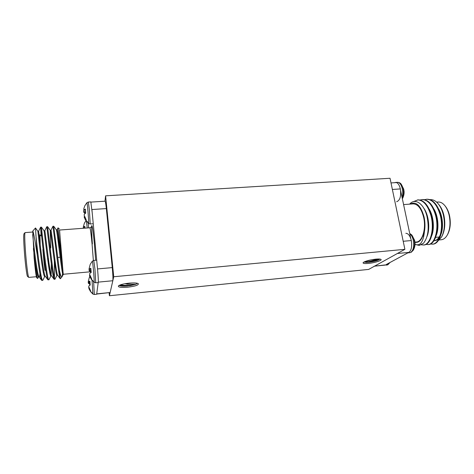 <?xml version="1.0" encoding="UTF-8"?>
<svg xmlns="http://www.w3.org/2000/svg" width="474" height="474" viewBox="0 0 474 474"><rect width="100%" height="100%" fill="white"/><g stroke="black" fill="none" stroke-linecap="round" stroke-linejoin="round"><path stroke-width="0.71" d="M402.349 198.754C404.304 193.481 403.913 188.611 401.182 184.137L401.182 184.137C400.417 183.029 399.179 182.425 397.473 182.318L395.541 182.443C397.716 182.537 399.321 184.676 400.346 188.865C401.288 196.1 400.056 200.395 396.643 201.752M394.641 182.691L395.541 182.443M402.355 198.772C403.629 196.55 404.209 194.133 404.085 191.526L403.718 189.132L401.182 184.137M389.592 263.064L389.859 262.566M389.889 262.555L387.898 264.741L383.952 265.221M413.275 250.195L413.292 250.171C415.39 244.845 414.88 239.773 411.776 234.956L409.708 233.427M405.845 233.303C408.304 233.398 410.123 235.797 411.302 240.502C412.279 247.493 411.106 251.623 407.794 252.897M409.773 233.729C411.391 234.95 412.564 237.148 413.287 240.324C414.235 246.314 413.369 250.343 410.703 252.417L409.755 252.707L411.236 252.257L413.292 250.171C414.59 247.914 415.171 245.467 415.04 242.824L414.626 240.288L411.776 234.956M86.469 221.334L87.204 227.994M84.366 223.218L83.288 227.082L84.834 226.382L85.012 228.154M83.264 228.284L83.353 227.23L84.923 227.236M88.543 223.473L90.096 223.977L90.184 223.509L89.361 209.644L88.318 202.048L86.861 202.759C87.222 201.651 88.845 220.203 88.638 223.035L88.543 223.473L85.101 219.266L84.099 216.825L84.496 216.63M86.861 202.759L84.834 205.763L83.756 208.862L83.928 210.041L85.344 209.064L85.711 213.069L84.319 214.254L84.141 215.178L86.12 219.569L86.078 220.795L85.101 219.266M92.146 212.293L90.818 201.888L88.318 202.048M85.172 213.46L83.874 212.5L83.726 210.213L85.444 210.083L83.928 210.041M83.62 211.605L85.581 211.558M83.874 212.5L85.664 212.518M84.099 216.825L84.55 216.76M84.431 217.868L85.036 217.797M92.045 280.324L92.874 294.058L90.516 291.563L88.964 288.755L88.875 287.398M89.308 277.563L88.253 281.592L89.864 281.183L90.22 285.052L88.893 285.899L88.715 286.669L90.581 290.799L90.528 291.581M93.656 282L94.332 294.49L96.684 294.253L96.779 293.424M89.77 285.295L89.657 283.985L88.419 283.387L88.259 281.597M88.188 282.658L90.001 282.581M88.419 283.387L90.078 283.363M89.657 283.985L90.125 283.956M88.644 287.7L88.94 287.653M88.964 288.755L89.355 288.707M88.52 281.829L89.93 281.817M94.065 282.35L95.73 282.593L94.954 269.119L93.763 260.451L92.282 261.215C92.673 260.025 94.468 280.116 94.148 282.131L91.518 279.648L89.829 276.609L89.485 275.477L89.77 275.169M90.202 264.427L89.065 268.77L89.355 269.001L90.818 268.248L91.204 272.432L89.758 273.403L89.568 274.256L91.595 278.748L91.559 279.63M95.653 282.83L98.195 282.587C98.468 281.473 98.248 276.905 97.537 268.882L97.265 266.151M90.676 272.734L90.575 271.549L89.236 270.844L89.076 268.782M88.982 270.026L90.984 269.943M89.236 270.844L91.067 270.82M90.575 271.549L91.127 271.519M89.485 275.477L89.835 275.418M89.829 276.609L90.297 276.549M89.355 269.001L90.895 268.995M378.643 259.029C376.534 260.368 373.192 261.417 368.618 262.163L366.603 262.418L363.908 262.039M375.805 259.148C369.27 259.983 365.045 261.15 363.125 262.643C362.776 263.485 364.536 263.74 368.399 263.408C374.697 262.845 382.672 260.297 380.906 259.367C380.207 258.97 378.507 258.899 375.805 259.148M364.21 261.885L371.053 259.865M368.618 262.163L366.603 262.418L368.565 262.134C372.647 261.423 375.989 260.374 378.59 259M363.949 262.021L368.494 261.737L377.766 259.011M120.674 285.307C122.174 285.822 124.514 286.006 127.696 285.858L130.332 285.656L135.878 284.287L127.648 284.24L125.148 283.772L131.772 282.96M127.731 287.203C121.143 287.712 118.032 287.291 118.399 285.946C119.851 284.732 123.424 283.796 129.118 283.15C133.941 282.741 136.998 282.907 138.295 283.659C138.781 285.07 135.262 286.249 127.731 287.203M127.696 285.858L130.332 285.656L127.678 285.816C124.585 285.917 122.185 285.721 120.491 285.224M137.353 283.268L135.878 284.287C133.858 284.856 131.108 285.218 127.63 285.378C124.603 285.472 122.239 285.289 120.538 284.815M109.127 292.802L109.417 295.74L368.665 269.416L404.891 249.33L390.031 178.26L105.589 195.833L104.973 201.201M105.589 195.833L113.73 276.751L109.417 295.74M113.73 276.751L404.891 249.33M125.148 283.772L124.822 283.748M444.855 205.645L445.4 206.326C447.243 208.661 448.605 211.706 449.488 215.457C450.958 222.768 450.371 229.037 447.723 234.263L447.302 235.015C450.081 229.529 450.697 222.94 449.151 215.243C448.226 211.297 446.792 208.104 444.855 205.645C442.746 203.085 440.506 201.877 438.142 202.025L436.625 202.137M414.999 242.344L416.368 242.374C418.572 242.131 420.456 240.596 422.02 237.758L424.431 231.561C425.249 226.85 425.131 222.004 424.082 217.021C420.758 205.402 416.125 201.094 410.176 204.093M409.643 204.134C415.076 197.611 423.91 203.595 426.944 216.251C429.367 228.083 428.223 237.083 423.501 243.233L419.2 245.419L415.04 244.383M403.587 204.584L413.15 203.873C417.867 204.027 421.362 208.501 423.632 217.299C426.339 228.823 422.316 241.882 416.326 242.018L414.975 242.143M438.053 240.869L441.531 237.065C444.559 231.128 445.175 223.811 443.38 215.095C442.278 210.509 440.577 206.771 438.278 203.891C435.707 200.81 432.993 199.4 430.143 199.661M438.278 203.891L439.333 205.195C441.401 207.784 442.929 211.197 443.913 215.427C445.542 223.621 444.879 230.601 441.928 236.366L441.531 237.065M421.392 244.839L423.993 244.975C430.925 244.797 435.185 229.315 431.559 215.688C428.443 205.254 423.934 199.981 418.027 199.862L413.15 201.74M423.43 245.022C430.351 244.851 434.605 229.369 430.979 215.735C427.868 205.295 423.359 200.022 417.464 199.904M430.368 244.027L432.946 244.14C440.032 243.944 444.422 228.521 440.767 214.953C437.615 204.567 433.035 199.317 427.015 199.21L424.532 199.673M432.389 244.193C439.463 243.997 443.848 228.569 440.192 215C437.046 204.608 432.466 199.358 426.458 199.252M425.889 244.43L428.478 244.554C435.488 244.371 439.813 228.918 436.169 215.32C433.04 204.91 428.49 199.649 422.53 199.536L420.035 200.004M427.921 244.608C434.919 244.424 439.238 228.966 435.594 215.368C432.466 204.952 427.921 199.69 421.967 199.578M423.122 235.643L423.697 236.87M374.164 266.198L385.522 264.901M408.707 252.417L397.372 253.501L374.875 265.973M419.324 245.408L423.501 243.233M439.327 239.921L441.282 239.743C443.634 239.483 445.643 237.907 447.302 235.015M409.755 252.707L407.812 252.897L386.286 264.492M400.643 190.69L410.828 238.712M415.04 244.359C420.189 246.29 423.318 242.024 424.431 231.561M439.398 237.521C438.059 239.447 436.524 240.502 434.782 240.691L434.231 240.739C436.921 240.342 439.007 238.191 440.482 234.298M441.063 234.209C443.64 227.396 442.698 215.925 438.734 209.135M436.418 234.914C439.125 228.053 438.16 216.079 434.012 209.182M431.755 235.608C434.587 228.711 433.597 216.233 429.278 209.235M426.973 236.538C430.238 229.226 428.911 214.947 423.673 208.009M416.368 242.374L416.847 242.333C418.921 242.072 420.645 240.549 422.02 237.758M28.76 277.391L27.551 276.425C26.822 276.241 25.092 262.424 24.239 249.709C23.617 240.117 23.54 234.808 23.996 233.771L25.033 232.621C24.565 233.688 24.66 239.257 25.318 249.336C26.218 262.709 28.019 277.225 28.76 277.391L36.374 276.727M32.688 232.029L25.033 232.621M45.143 270.364C44.888 271.057 43.685 259.829 42.903 249.383M59.564 230.038L62.367 264.954L58.047 227.834L57.052 229.807M58.379 237.16L58.977 247.375M37.173 254.402L36.042 247.481C34.418 237.13 33.328 231.656 32.771 231.051L35.497 227.97L37.173 254.402C38.951 269.06 40.432 277.705 41.623 280.33L42.861 280.247L44.769 276.383M41.143 235.88L40.628 227.165L38.631 231.17L37.861 231.229L35.497 227.97M37.63 278.481L36.717 277.752C36.107 276.538 35.248 269.979 34.134 258.075C35.556 270.216 36.723 277.017 37.63 278.481L38.613 276.946M60.21 278.724L57.585 275.104C56.151 273.895 51.316 228.551 50.955 230.257L52.934 226.27L55.523 245.769C57.342 261.15 59.434 278.084 60.21 278.724L59.398 270.257C60.459 275.281 61.33 277.462 62.023 276.804L62.912 272.094M52.934 226.27L53.734 226.234L59.398 270.257M35.858 234.831L37.162 247.238C38.969 263.538 41.516 281.123 42.654 280.442M44.805 230.714L46.796 226.714L49.166 246.279C50.937 261.553 53.124 278.404 54.048 279.257L51.417 275.631C49.711 274.067 44.929 229.013 44.811 230.714L44.046 230.767L41.404 227.105L40.628 227.165L42.779 246.788C44.497 261.956 46.784 278.73 47.856 279.796L48.982 279.719L50.902 275.821M41.404 227.105L43.578 246.729C45.421 262.981 47.838 280.531 48.822 279.867M48.538 265.434L48.271 258.253M46.796 226.714L47.578 226.667L49.966 246.213C51.844 262.424 54.131 279.944 54.96 279.293L57.01 275.258M43.401 272.834L43.401 272.343M49.391 270.778L49.266 264.972M54.048 279.257L54.96 279.293M54.498 278.386L54.332 261.298M55.304 268L55.049 260.7M90.593 271.774L63.22 274.274L59.54 230.038L89.876 227.793C91.518 226.951 92.122 226.483 91.689 226.4M90.931 202.096L105.086 201.195C105.429 201.432 105.844 203.891 106.336 208.578L91.903 209.544L97.52 268.882M97.543 268.93L112.267 267.603L106.336 208.578M112.267 267.603C112.889 274.31 113.079 278.688 112.824 280.738L98.308 282.125M96.767 293.862L110.146 292.523L112.824 280.738M110.146 292.523L96.749 294.046M32.771 231.051L34.134 258.075M62.367 264.954L63.238 274.274M96.72 293.868L98.26 282.131M62.023 276.804L60.269 278.789M41.623 236.271L39.94 234.908L40.213 244.75M32.682 234.571C33.541 244.11 37.203 275.074 38.969 276.686L39.253 276.887C39.585 276.822 39.816 275.779 39.935 273.741M38.631 231.17C38.518 229.475 43.235 274.233 45.214 276.158L47.856 279.796M56.886 232.373L57.076 229.807C57.555 228.201 61.182 260.836 62.918 271.241M33.393 248.577C35.005 262.489 37.333 277.533 38.477 276.958L39.253 276.887M37.861 231.229C37.742 229.997 42.844 277.829 44.663 276.389L45.338 276.33M44.046 230.773C44.218 229.937 49.278 277.254 50.819 275.827L51.512 275.761M51.139 275.021L51.305 263.627M50.73 248.038L50.191 230.317M47.578 226.667L50.214 230.328C50.665 229.872 55.677 276.68 56.951 275.264L57.656 275.204M53.734 226.234L56.359 229.89C57.081 229.813 62.035 276.105 63.048 274.707L63.255 274.689M402.082 197.486C402.847 194.761 402.918 191.84 402.302 188.735C401.271 184.552 399.659 182.413 397.473 182.318M386.642 265.132L387.394 264.895L388.953 263.052M88.14 223.118L88.62 227.887M86.126 220.463L88.638 223.035M90.575 291.457L92.94 293.88M91.583 279.494L94.148 282.131M368.95 260.321L368.885 260.676M379.941 259.082C378.335 260.451 374.555 261.518 368.6 262.288M119.247 285.348C120.118 286.178 122.938 286.391 127.696 285.988M127.625 283.624L127.648 284.24M400.269 188.925L392.371 189.458M403.208 241.278L411.219 240.555M93.36 260.522L92.069 243.968C91.079 233.723 90.344 228.332 89.876 227.793M92.371 243.938C91.606 233.042 91.423 226.916 91.814 225.571C92.353 225.855 93.188 231.739 94.32 243.227L95.659 260.285M85.995 220.7L84.372 223.195M90.096 223.977L92.59 223.799M94.332 294.49L92.874 294.058M89.811 276.561L89.325 277.456M110.359 243.227L109.82 243.269M111.331 252.915L110.797 252.962M60.157 257.246L57.727 257.453L60.157 257.246M92.282 261.215L90.226 264.326M93.763 260.451L96.311 260.232M435.63 237.356L439.185 237.036M395.553 182.632L391.009 182.923M384.787 265.138L374.525 266.163M59.451 228.983L58.047 227.834M39.94 234.908L39.087 234.974M50.955 230.257L50.203 230.311M57.076 229.807L56.335 229.86M41.623 280.33L38.969 276.686M63.089 274.707L62.177 276.561"/></g></svg>
